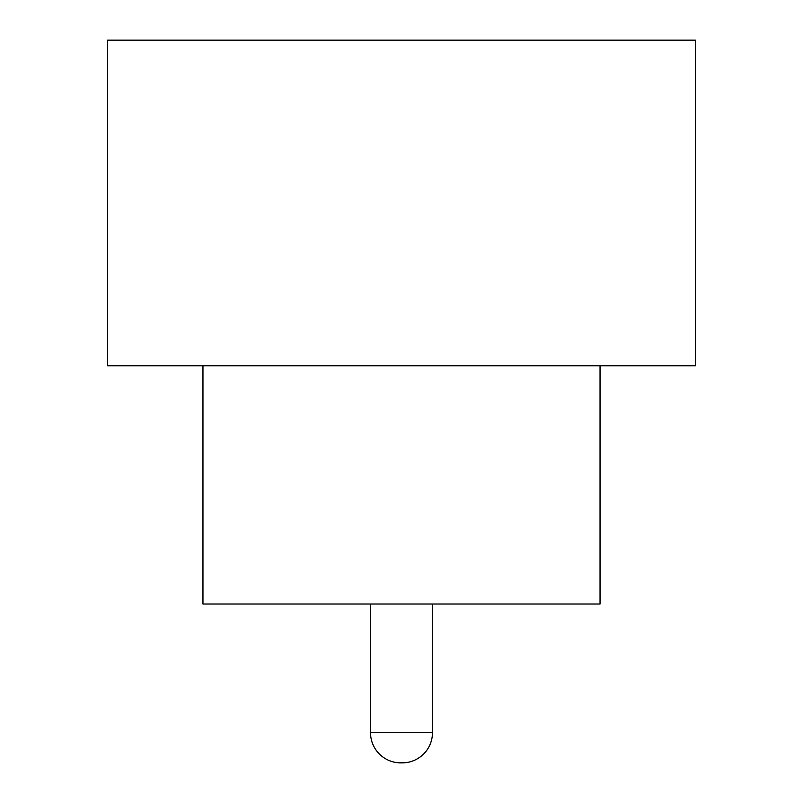 <?xml version="1.0" encoding="UTF-8"?>
<svg xmlns="http://www.w3.org/2000/svg" width="803" height="803" viewBox="0 0 803 803"><rect width="100%" height="100%" fill="white"/><g stroke="black" fill="none" stroke-linecap="round" stroke-linejoin="round"><path stroke-width="1.2" d="M370.524 604.017L370.524 732.667L432.476 732.667L432.476 604.017M370.524 732.667A30.183 30.183 0 0 0 400.707 762.85L402.293 762.85A30.183 30.183 0 0 0 432.476 732.667M202.958 365.766L202.958 604.017L600.042 604.017L600.042 365.766M695.348 365.766L107.652 365.766L107.652 40.15L695.348 40.15L695.348 365.766"/></g></svg>
